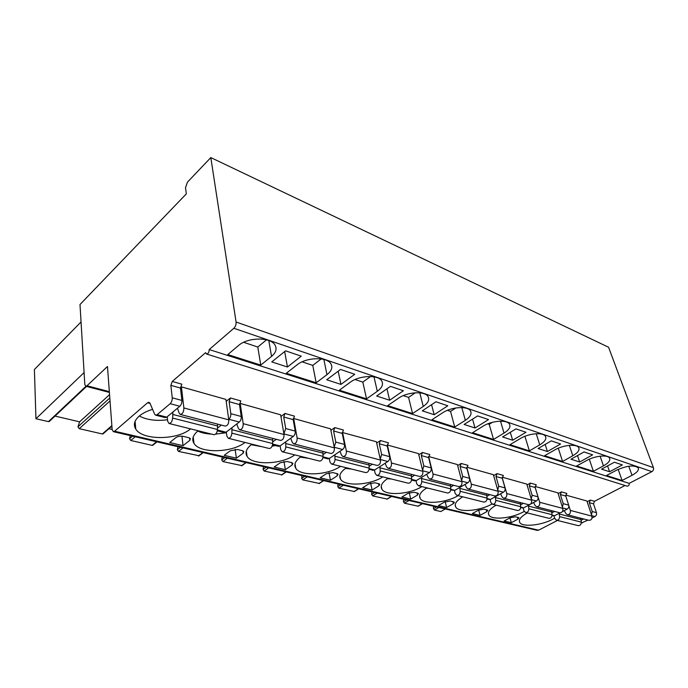<?xml version="1.0" encoding="UTF-8"?>
<svg xmlns="http://www.w3.org/2000/svg" width="688" height="688" viewBox="0 0 688 688"><rect width="100%" height="100%" fill="white"/><g stroke="black" fill="none" stroke-linecap="round" stroke-linejoin="round"><path stroke-width="1.03" d="M84.805 384.368L85.768 386.235L86.998 385.762L107.474 366.489L112.153 429.544L113.322 431.668L114.612 431.221L147.559 402.772L149.047 402.282L150.01 403.263L154.594 414.15L155.608 415.165L157.113 414.683L170.16 403.693C171.647 402.188 172.344 400.227 172.241 397.819L170.865 385.357L172.249 381.462L205.635 352.634L206.503 354.002C208.197 353.787 209.092 352.308 209.195 349.564L233.851 328.271C235.52 326.568 236.268 324.487 236.079 322.027L210.812 157.586L187.454 182.148L185.511 187.686L186.336 193.861L79.997 304.517L84.805 384.368M113.322 431.668L537.242 530.362L538.609 530.181L557.426 520.446M581.291 523.069L587.939 520.076M592.033 518.004L594.957 516.525C596.35 515.63 596.84 514.349 596.453 512.663L593.52 503.848L594.509 501.285L625.022 485.513M206.503 354.002L626.931 486.115C628.643 486.158 629.4 485.246 629.185 483.354L651.854 471.641C653.342 470.678 653.867 469.336 653.411 467.625L608.579 347.251L210.812 157.586M587.165 501.707L590.295 500.081L589.298 502.661L593.52 503.848M226.18 401.371L230.437 397.974L229.104 401.68L239.493 404.596L240.817 400.915L230.437 397.974M280.936 416.489L285.004 413.454L283.723 416.997L293.191 419.646L294.464 416.137L285.004 413.454M330.902 430.335L334.815 427.592L333.577 430.972L342.237 433.397L343.467 430.043L334.815 427.592M376.689 443.046L380.464 440.544L379.269 443.786L387.224 446.013L388.41 442.797L380.464 440.544M418.803 454.751L422.449 452.455L421.297 455.559L428.624 457.615L429.776 454.536L422.449 452.455M457.666 465.578L461.201 463.454L460.074 466.438L466.86 468.339L467.969 465.372L461.201 463.454M493.649 475.606L497.071 473.628L495.979 476.5L502.266 478.263L503.349 475.417L497.071 473.628M527.051 484.92L530.371 483.079L529.313 485.848L535.161 487.482L536.21 484.739L530.371 483.079M558.149 493.606L561.365 491.877L560.342 494.543L565.794 496.074L566.809 493.425L561.365 491.877M152.581 409.351C146.965 411.054 142.502 413.316 139.182 416.12C134.289 420.531 133.154 424.857 135.777 429.088C142.468 440.552 177.53 440.2 190.507 428.934L190.576 428.873M198.144 430.765L198.075 430.817C192.872 435.16 191.505 439.357 193.99 443.416C199.924 453.65 231.976 452.867 244.902 442.504L244.971 442.453M251.894 444.181L251.817 444.233C246.347 448.499 244.773 452.566 247.112 456.436C252.41 465.613 281.908 464.52 294.705 454.94L294.782 454.888M301.129 456.471L301.06 456.522C295.358 460.702 293.604 464.632 295.797 468.322C300.536 476.595 327.849 475.253 340.491 466.361L340.569 466.318M346.417 467.771L346.339 467.823C340.448 471.908 338.53 475.709 340.586 479.226C344.851 486.708 370.256 485.195 382.717 476.904L382.786 476.853M388.195 478.203L388.118 478.246C382.064 482.245 380 485.917 381.926 489.263C385.779 496.065 409.532 494.405 421.778 486.648L421.856 486.605M426.861 487.852L426.792 487.904C420.6 491.8 418.407 495.343 420.205 498.533C423.696 504.734 445.996 502.98 458.027 495.695L458.105 495.652M462.757 496.813L462.689 496.856C456.393 500.666 454.089 504.089 455.766 507.116C458.939 512.792 479.949 510.969 491.757 504.115L491.937 504.012M496.16 505.155L496.091 505.198C489.718 508.914 487.31 512.216 488.876 515.097C491.774 520.309 511.64 518.434 523.215 511.967L524.204 511.408M527.335 512.938L527.266 512.973C520.816 516.602 518.322 519.793 519.784 522.536C522.441 527.343 541.275 525.434 552.619 519.302L554.666 518.159M188.796 437.714L183.24 436.373C180.342 435.857 177.839 436.312 175.732 437.714L169.73 442.539L183.034 445.661L189.819 440.311L190.361 438.609L188.796 437.714M242.503 450.717L237.429 449.488L230.274 450.786L224.202 455.318L236.388 458.182L243.234 453.143L243.853 451.491L242.503 450.717M291.746 462.637L287.085 461.51L280.248 462.757L274.159 467.04L285.357 469.672L292.219 464.916L292.925 463.308L291.746 462.637M337.068 473.611L332.768 472.57L326.224 473.774L320.126 477.825L330.455 480.25L337.318 475.743L338.092 474.195L337.068 473.611M378.899 483.741L374.926 482.778L368.656 483.939L362.567 487.783L372.122 490.028L378.968 485.754L379.802 484.257L378.899 483.741M417.642 493.124L413.961 492.23L407.941 493.356L401.878 497.011L410.745 499.084L417.556 495.025L418.442 493.571L417.642 493.124M453.624 501.836L450.201 501.01L444.405 502.094L438.385 505.577L446.632 507.512L453.401 503.633L454.329 502.231L453.624 501.836M487.13 509.946L483.939 509.172L478.358 510.229L472.389 513.549L480.078 515.355L486.786 511.657L487.758 510.298L487.13 509.946M518.408 517.522L515.424 516.8L510.04 517.815L504.123 520.997L511.313 522.682L517.961 519.139L518.967 517.832L518.408 517.522M177.47 408.208L179 412.809L180.247 414.425C182.612 414.021 183.816 411.871 183.868 407.95L228.794 419.861L225.905 399.401L181.417 386.871L180.437 387.705M236.784 423.954L238.315 428.237L239.63 429.819C242.056 429.475 243.251 427.437 243.199 423.679L284.015 434.506L280.644 414.812L240.189 403.417L239.458 403.994M290.714 438.256L292.237 442.272L293.613 443.803C296.081 443.519 297.25 441.584 297.13 437.981L334.368 447.854L330.61 428.873L293.656 418.476L293.148 418.846M339.967 451.311L341.489 455.086L342.908 456.583C345.393 456.342 346.546 454.493 346.365 451.036L380.473 460.074L376.405 441.765L342.203 432.451M385.125 463.265L386.639 466.834L388.092 468.287C390.586 468.089 391.721 466.326 391.481 462.998L422.845 471.306L418.528 453.624L387.181 444.955M426.68 474.256L428.185 477.644L429.656 479.063C432.159 478.9 433.268 477.205 432.993 473.998L461.923 481.669L457.4 464.563L428.59 456.479M465.045 484.404L466.541 487.62L468.021 489.005C470.515 488.867 471.607 487.25 471.297 484.154L498.069 491.249L493.391 474.694L466.808 467.212M500.58 493.795L502.059 496.865L503.547 498.207C506.033 498.103 507.099 496.547 506.755 493.554L531.609 500.142L526.81 484.103L502.214 477.18M533.578 502.507L535.04 505.448L536.537 506.755C539.005 506.669 540.054 505.181 539.684 502.283L562.81 508.415L557.908 492.857L535.092 486.433M564.315 510.616L565.76 513.437L567.247 514.719C569.698 514.65 570.722 513.214 570.335 510.41L591.912 516.129L586.941 501.027L565.717 495.059M172.249 381.462L181.83 384.179L180.454 388.041L181.89 400.425C182.002 402.824 181.305 404.768 179.817 406.264L166.745 417.134L165.232 417.607L155.608 415.165M217.339 430.817L224.503 432.632L226.051 432.21L239.261 422.054C240.766 420.652 241.428 418.803 241.256 416.498L239.493 404.596M272.543 444.809L278.459 446.314L280.033 445.927L293.303 436.398C294.799 435.083 295.444 433.32 295.229 431.109L293.191 419.646M322.921 457.589L327.78 458.819L329.363 458.475L342.633 449.505C344.129 448.266 344.748 446.581 344.49 444.448L342.237 433.397M369.095 469.293L373.042 470.291L374.633 469.981L387.86 461.519C389.348 460.341 389.941 458.724 389.649 456.677L387.224 446.013M411.553 480.061L414.726 480.86L416.309 480.577L429.458 472.57C430.929 471.452 431.514 469.904 431.195 467.917L428.624 457.615M450.743 489.994L454.82 490.363L467.857 482.761C469.319 481.703 469.878 480.215 469.534 478.298L466.86 468.339M487.018 499.187L490.501 499.436L503.41 492.204C504.854 491.198 505.396 489.761 505.035 487.912L502.266 478.263M520.696 507.727L523.654 507.864L529.691 504.605M552.043 515.673L554.537 515.716L560.084 512.827M217.451 428.125L221.355 425.081M228.717 419.345L228.803 419.276C230.308 417.857 230.979 415.991 230.815 413.677L229.104 401.68M272.586 442.006L276.292 439.314M322.913 454.716L326.439 452.308M369.026 466.395L372.389 464.219M411.441 477.162L414.666 475.176M450.58 487.104L453.684 485.289M486.812 496.332L489.804 494.646M530.422 504.209L536.416 500.976C537.844 500.004 538.369 498.628 537.999 496.839L535.161 487.482M520.455 504.897L523.336 503.332M562.345 511.64L567.153 509.137C568.555 508.208 569.071 506.884 568.684 505.147L565.794 496.074M551.776 512.887L554.554 511.425M580.999 520.343L583.691 518.976M283.886 433.793L285.718 428.538L283.723 416.997M334.196 446.985L335.796 442.092L333.577 430.972M380.258 459.094L381.668 454.51L379.269 443.786M422.587 470.231L423.842 465.931L421.297 455.559M461.622 480.516L462.74 476.466L460.074 466.438M497.734 490.045L498.74 486.21L495.979 476.5M531.239 498.895L532.142 495.248L529.313 485.848M562.414 507.133L563.231 503.668L560.342 494.543M591.482 514.83L592.222 511.519L589.298 502.661M209.195 349.564L629.185 483.354M271.536 356.41C276.034 352.583 277.169 348.764 274.933 344.937C270.436 336.888 247.714 337.154 238.53 345.522L227.797 354.569L260.761 365.096L271.536 356.41L268.81 340.543M326.955 374.685C331.633 370.987 332.94 367.34 330.885 363.754C326.92 356.633 306.186 357.21 297.087 364.838L286.303 373.249L316.17 382.786L326.955 374.685L323.876 359.463M377.299 391.291C382.124 387.714 383.586 384.239 381.685 380.877C378.176 374.539 359.119 375.347 350.14 382.33L339.356 390.191L366.549 398.877L377.299 391.291L373.988 376.852M423.24 406.445C428.168 402.987 429.768 399.676 428.022 396.52C424.892 390.844 407.27 391.825 398.429 398.257L387.705 405.628L412.551 413.565L423.24 406.445L419.792 392.839M465.329 420.325C470.343 416.98 472.045 413.832 470.454 410.865C467.651 405.757 451.251 406.866 442.582 412.826L431.926 419.757L454.734 427.042L465.329 420.325L461.82 407.571M504.037 433.087C509.103 429.862 510.909 426.852 509.447 424.066C506.927 419.456 491.602 420.652 483.096 426.182L472.544 432.726L493.554 439.434L504.037 433.087L500.511 421.159M539.745 444.869C544.853 441.748 546.736 438.875 545.395 436.252C543.116 432.064 528.728 433.32 520.412 438.488L509.98 444.68L529.382 450.872L539.745 444.869L536.253 433.732M572.786 455.766C577.929 452.747 579.881 450.004 578.651 447.544C576.587 443.717 563.025 445.024 554.881 449.866L544.586 455.731L562.569 461.476L572.786 455.766L569.354 445.368M603.462 465.888C608.613 462.964 610.626 460.341 609.491 458.019C607.616 454.519 594.802 455.852 586.838 460.401L576.682 465.974L593.391 471.314L603.462 465.888L600.117 456.178M632.014 475.305C637.165 472.475 639.221 469.964 638.189 467.771C634.001 464.83 626.785 465.638 616.525 470.196L606.515 475.503L622.09 480.473L632.014 475.305L628.755 466.24M301.267 356.152L285.572 350.837L271.76 361.905L287.446 367.005L301.267 356.152M354.75 374.272L340.526 369.447L326.705 379.767L340.947 384.403L354.75 374.272M403.392 390.75L390.431 386.355L376.663 396.013L389.649 400.235L403.392 390.75M447.802 405.791L435.951 401.775L422.286 410.848L434.171 414.709L447.802 405.791M488.532 419.585L477.644 415.905L464.108 424.444L475.03 427.996L488.532 419.585M526.002 432.279L515.974 428.882L502.584 436.957L512.655 440.225L526.002 432.279M560.591 444.001L551.329 440.862L538.111 448.507L547.424 451.534L560.591 444.001M592.626 454.854L584.043 451.947L570.997 459.197L579.64 462.009L592.626 454.854M622.382 464.933L614.393 462.224L601.544 469.13L609.585 471.744L622.382 464.933M49.622 421.176L48.444 421.615L35.939 418.751L34.4 369.508L81.046 321.941M55.04 416.077L79.619 421.839L77.95 426.801L109.813 397.991M110.028 400.932L79.24 428.676L77.95 426.801M79.24 428.676L102.314 433.965L103.338 433.612M108.953 428.71L112.144 429.458M130.402 435.642L129.533 438.677L132.552 436.14M135.209 436.76L130.772 440.483L129.533 438.677M130.772 440.483L152.143 445.377L153.02 445.102M178.037 446.736L177.323 449.685L180.376 447.277M183.008 447.888L178.519 451.423L177.323 449.685M178.519 451.423L199.116 455.74M222.284 457.038L221.717 459.911L224.795 457.615M227.393 458.225L222.869 461.588L221.717 459.911M222.869 461.588L241.995 465.63M263.513 466.636L263.065 469.431L266.153 467.247M268.724 467.849L264.175 471.056L263.065 469.431M264.175 471.056L281.985 474.849M302.006 475.597L301.662 478.323L304.758 476.234M307.295 476.827L302.737 479.889L301.662 478.323M302.737 479.889L319.361 483.458M338.04 483.982L337.791 486.648L340.887 484.644M343.389 485.229L338.831 488.162L337.791 486.648M338.831 488.162L354.38 491.516M371.838 491.851L371.666 494.448L374.754 492.531M377.222 493.107L372.681 495.919L371.666 494.448M372.681 495.919L387.258 499.084M403.598 499.247L403.503 501.784L406.574 499.944M409.007 500.511L404.484 503.203L403.503 501.784M404.484 503.203L418.184 506.196M433.5 506.213L433.474 508.681L436.536 506.918M438.927 507.477L434.429 510.066L433.474 508.681M434.429 510.066L440.81 511.528L445.299 508.957M35.939 418.751L84.099 372.561M79.619 421.839L109.564 394.645M260.761 365.096L257.794 347.036L266.523 339.829M243.638 342.306L257.794 347.036M139.32 415.999C146.793 419.955 156.202 421.211 167.545 419.757M316.17 382.786L312.782 365.397L321.193 358.93M302.118 361.836L312.782 365.397M197.748 431.084C201.507 432.838 206.09 433.844 211.491 434.094M215.628 434.111L226.404 432.735M366.549 398.877L362.825 382.107L370.6 376.499M355.085 379.527L362.825 382.107M251.18 444.723L262.119 446.736M272.121 446.159L275.475 445.557M412.551 413.565L408.569 397.389L415.337 392.771M403.297 395.626L408.569 397.389M300.26 457.099L308.697 458.363M454.734 427.042L450.537 411.407L455.877 407.95M447.355 410.34L450.537 411.407M345.522 468.382L351.697 469.096M493.554 439.434L489.185 424.315L492.445 422.303M487.775 423.842L489.185 424.315M387.43 478.693L391.515 479.029M529.382 450.872L524.918 436.304M426.371 488.153L428.486 488.265M562.569 461.476L558.278 448.198M593.391 471.314L589.289 459.188M622.09 480.473L618.177 469.379M287.446 367.005L284.669 351.559M183.034 445.661L181.959 436.166M340.947 384.403L338.186 371.202M236.388 458.182L235.124 449.29M389.649 400.235L386.957 388.797M285.357 469.672L283.972 461.433M434.171 414.709L431.574 404.682M330.455 480.25L328.993 472.665M475.03 427.996L472.544 419.121M372.122 490.028L370.634 483.071M512.655 440.225L510.29 432.313M410.745 499.084L409.257 492.728M547.424 451.534L545.171 444.422M446.632 507.512L445.17 501.707M579.64 462.009L577.507 455.576M480.078 515.355L478.659 510.066M609.585 471.744L607.556 465.905M511.313 522.682L509.946 517.866M183.868 407.95L181.417 386.871M167.227 416.73L167.709 421.305L169.042 423.498C170.994 423.344 172.189 421.538 172.628 418.072L172.963 411.957M169.042 423.498L213.908 434.696C215.894 434.575 217.09 432.838 217.477 429.493L217.58 424.1M180.247 414.425L225.208 426.078C227.625 425.726 228.82 423.653 228.794 419.861M172.628 418.072L217.477 429.493M243.199 423.679L240.189 403.417M226.309 432.012L226.885 436.158L228.304 438.29C230.308 438.179 231.503 436.467 231.873 433.156L231.985 427.644M228.304 438.29L269.111 448.481C271.149 448.395 272.328 446.753 272.654 443.545L272.646 438.368M239.63 429.819L280.48 440.397C282.94 440.105 284.118 438.136 284.015 434.506M231.873 433.156L272.654 443.545M297.13 437.981L293.656 418.476M280.102 445.876L280.738 449.685L282.235 451.758C284.282 451.681 285.46 450.055 285.778 446.882L285.726 441.842M282.235 451.758L319.507 461.055C321.571 461.012 322.741 459.446 323.016 456.368L322.921 451.397M293.613 443.803L330.894 453.469C333.379 453.22 334.54 451.345 334.368 447.854M285.778 446.882L323.016 456.368M346.365 451.036L342.521 432.227M329.294 458.518L329.973 462.044L331.53 464.056C333.594 464.013 334.755 462.474 335.022 459.421L334.858 454.768M331.53 464.056L365.706 472.587C367.788 472.57 368.94 471.082 369.172 468.124L368.992 463.342M342.908 456.583L377.058 465.432C379.561 465.226 380.696 463.437 380.473 460.074M335.022 459.421L369.172 468.124M391.481 462.998L387.344 444.844M374.435 470.093L375.158 473.396L376.749 475.348C378.821 475.331 379.974 473.86 380.197 470.927L379.939 466.584M376.749 475.348L408.199 483.2C410.289 483.2 411.424 481.781 411.622 478.934L411.381 474.324M388.092 468.287L419.499 476.423C422.002 476.259 423.111 474.548 422.845 471.306M380.197 470.927L411.622 478.934M432.993 473.998L428.615 456.462M416.016 480.731L416.756 483.836L418.381 485.737C420.463 485.745 421.598 484.343 421.787 481.523L421.46 477.446M418.381 485.737L447.424 492.986C449.513 493.012 450.631 491.653 450.795 488.91L450.494 484.464M429.656 479.063L458.638 486.571C461.132 486.433 462.233 484.799 461.923 481.669M421.787 481.523L450.795 488.91M471.297 484.154L466.782 467.401M454.433 490.544L455.198 493.494L456.841 495.343C458.922 495.369 460.04 494.018 460.195 491.301L459.808 487.457M456.841 495.343L483.741 502.059C485.823 502.094 486.923 500.787 487.061 498.138L486.717 493.846M468.021 489.005L494.844 495.953C497.329 495.842 498.404 494.276 498.069 491.249M460.195 491.301L487.061 498.138M506.755 493.554L502.18 477.601M490.045 499.634L490.819 502.438L492.47 504.235C494.552 504.278 495.644 502.988 495.773 500.365L495.351 496.719M492.47 504.235L517.462 510.47C519.526 510.522 520.618 509.275 520.721 506.712L520.343 502.558M503.547 498.207L528.453 504.665C530.921 504.571 531.97 503.066 531.609 500.142M495.773 500.365L520.721 506.712M539.684 502.283L535.083 487.138M523.138 508.071L523.921 510.745L525.58 512.5C527.644 512.56 528.728 511.313 528.831 508.776L528.375 505.319M525.58 512.5L548.861 518.305C550.907 518.374 551.974 517.17 552.06 514.693L551.647 510.677M536.537 506.755L559.714 512.766C562.165 512.689 563.197 511.244 562.81 508.415M528.831 508.776L552.06 514.693M570.335 510.41L568.787 505.551M553.969 515.923L554.769 518.494L556.429 520.197C558.475 520.266 559.542 519.079 559.619 516.619L559.138 513.317M556.429 520.197L578.152 525.623C580.19 525.701 581.24 524.54 581.3 522.14L580.861 518.245M567.247 514.719L588.876 520.317C591.302 520.266 592.316 518.872 591.912 516.129M559.619 516.619L581.3 522.14M109.34 391.627L86.998 385.762M114.612 431.221L538.609 530.181M590.295 500.081L594.509 501.285M147.559 402.772L150.087 403.435M170.865 385.357L180.454 388.041M157.113 414.683L166.745 417.134M217.451 430.026L226.051 432.21M272.646 444.052L280.033 445.927M323.016 456.858L329.363 458.475M369.172 468.588L374.633 469.981M411.63 479.381L416.309 480.577M450.803 489.349L454.82 490.363M487.07 498.568L490.501 499.436M520.747 507.125L523.654 507.864M552.086 515.097L554.537 515.716M581.334 522.527L582.504 522.828M170.16 403.693L179.817 406.264M228.803 419.276L239.261 422.054M283.912 433.904L293.303 436.398M334.256 447.277L342.633 449.505M380.352 459.524L387.86 461.519M422.716 470.773L429.458 472.57M461.786 481.153L467.857 482.761M497.931 490.75L503.41 492.204M531.463 499.66L536.416 500.976M562.664 507.95L567.153 509.137M591.766 515.673L594.957 516.525M172.241 397.819L181.89 400.425M230.815 413.677L241.256 416.498M285.718 428.538L295.229 431.109M335.796 442.092L344.49 444.448M381.668 454.51L389.649 456.677M423.842 465.931L431.195 467.917M462.74 476.466L469.534 478.298M498.74 486.21L505.035 487.912M532.142 495.248L537.999 496.839M563.231 503.668L568.684 505.147M592.222 511.519L596.453 512.663M233.851 328.271L651.854 471.641M236.079 322.027L653.411 467.625M85.966 386.286L48.444 421.615M111.86 425.64L102.314 433.965M156.606 441.739L152.143 445.377M202.857 452.515L198.35 455.972M193.534 439.615L192.795 440.191M245.865 462.525L241.325 465.819M285.95 471.856L281.392 475.004M323.403 480.577L318.845 483.587M358.474 488.747L353.933 491.619M391.395 496.409L386.854 499.17M422.337 503.607L417.822 506.265M189.819 440.311L189.544 437.964M243.234 453.143L242.89 450.829M292.219 464.916L291.832 462.663M337.318 475.743L336.896 473.568M378.968 485.754L378.512 483.647M417.556 495.025L417.074 492.986M453.401 503.633L452.893 501.655M486.786 511.657L486.261 509.739M517.961 519.139L517.419 517.281M172.611 414.4L217.399 425.932M231.77 429.639L272.5 440.131M285.597 443.502L322.801 453.082M334.789 456.17L368.897 464.959M379.914 467.797L411.304 475.881M421.46 478.495L450.442 485.969M459.833 488.385L486.674 495.3M495.386 497.544L520.317 503.96M528.418 506.05L551.638 512.035M559.189 513.979L580.861 519.56M109.401 392.427L85.768 386.235M86.542 386.441L49.209 421.563M111.903 426.147L102.985 433.922M157.019 441.842L152.719 445.342M203.218 452.592L198.858 455.938M246.175 462.594L241.772 465.793M295.333 465.638L294.894 465.939M286.225 471.925L281.796 474.978M323.644 480.637L319.206 483.569M358.697 488.79L354.243 491.61M391.584 496.452L387.138 499.153M422.509 503.65L418.08 506.256M135.097 421.331L135.777 429.088M193.216 436.966L193.99 443.416M246.313 451.07L247.112 456.436M295.023 463.85L295.797 468.322M339.846 475.494L340.586 479.226M381.238 486.132L381.926 489.263M419.577 495.902L420.205 498.533M455.189 504.897L455.766 507.116M488.36 513.214L488.876 515.097M519.32 520.936L519.784 522.536"/></g></svg>
